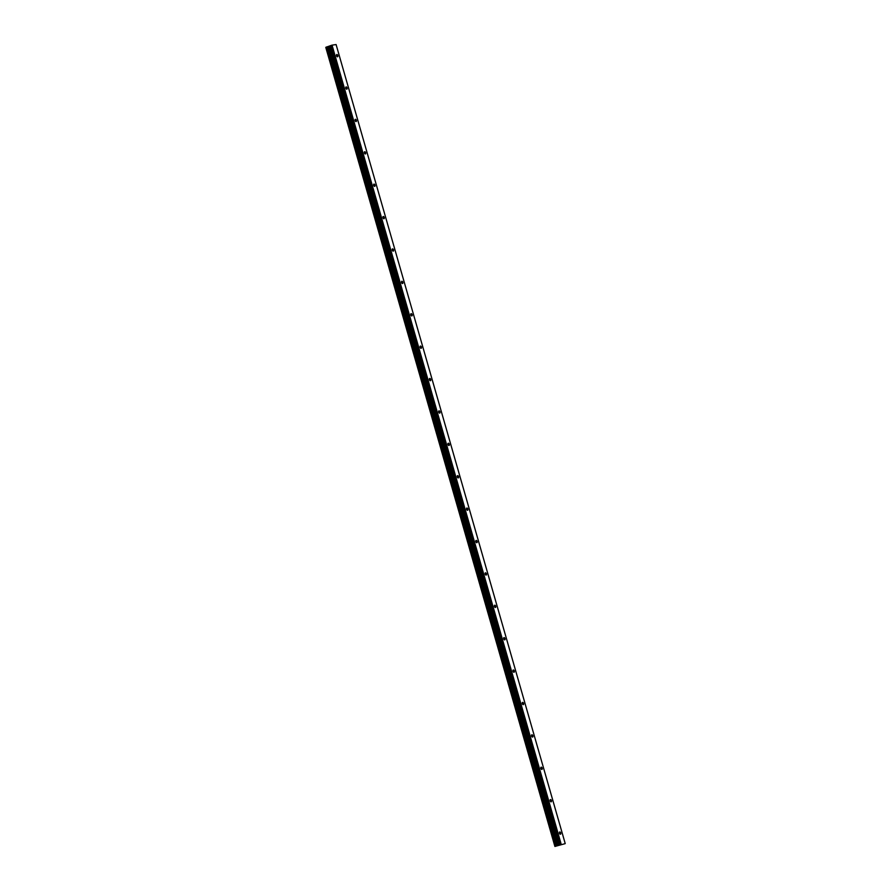 <?xml version="1.0" encoding="UTF-8"?>
<svg xmlns="http://www.w3.org/2000/svg" width="891" height="891" viewBox="0 0 891 891"><rect width="100%" height="100%" fill="white"/><g stroke="black" fill="none" stroke-linecap="round" stroke-linejoin="round"><path stroke-width="1.34" d="M559.47 833.185A1.181 0.624 -109 0 1 559.715 831.971A1.181 0.624 -109 0 1 560.729 833.007A1.181 0.624 -109 0 1 560.484 834.21A1.181 0.624 -109 0 1 559.47 833.185M550.181 800.797A1.181 0.624 -109 0 1 550.426 799.583A1.181 0.624 -109 0 1 551.44 800.608A1.181 0.624 -109 0 1 551.195 801.822A1.181 0.624 -109 0 1 550.181 800.797M540.893 768.398A1.181 0.624 -109 0 1 541.138 767.184A1.181 0.624 -109 0 1 542.151 768.22A1.181 0.624 -109 0 1 541.906 769.423A1.181 0.624 -109 0 1 540.893 768.398M531.604 736.011A1.181 0.624 -109 0 1 531.849 734.797A1.181 0.624 -109 0 1 532.863 735.821A1.181 0.624 -109 0 1 532.618 737.035A1.181 0.624 -109 0 1 531.604 736.011M522.315 703.612A1.181 0.624 -109 0 1 522.56 702.398A1.181 0.624 -109 0 1 523.574 703.433A1.181 0.624 -109 0 1 523.329 704.636A1.181 0.624 -109 0 1 522.315 703.612M513.027 671.224A1.181 0.624 -109 0 1 513.272 670.01A1.181 0.624 -109 0 1 514.285 671.034A1.181 0.624 -109 0 1 514.04 672.248A1.181 0.624 -109 0 1 513.027 671.224M503.738 638.825A1.181 0.624 -109 0 1 503.983 637.611A1.181 0.624 -109 0 1 504.997 638.647A1.181 0.624 -109 0 1 504.752 639.849A1.181 0.624 -109 0 1 503.738 638.825M494.449 606.437A1.181 0.624 -109 0 1 494.694 605.223A1.181 0.624 -109 0 1 495.708 606.248A1.181 0.624 -109 0 1 495.463 607.462A1.181 0.624 -109 0 1 494.449 606.437M485.161 574.038A1.181 0.624 -109 0 1 485.406 572.824A1.181 0.624 -109 0 1 486.419 573.849A1.181 0.624 -109 0 1 486.174 575.063A1.181 0.624 -109 0 1 485.161 574.038M475.872 541.65A1.181 0.624 -109 0 1 476.117 540.436A1.181 0.624 -109 0 1 477.13 541.461A1.181 0.624 -109 0 1 476.885 542.675A1.181 0.624 -109 0 1 475.872 541.65M466.583 509.251A1.181 0.624 -109 0 1 466.828 508.037A1.181 0.624 -109 0 1 467.842 509.062A1.181 0.624 -109 0 1 467.597 510.276A1.181 0.624 -109 0 1 466.583 509.251M457.295 476.863A1.181 0.624 -109 0 1 457.54 475.649A1.181 0.624 -109 0 1 458.553 476.674A1.181 0.624 -109 0 1 458.308 477.888A1.181 0.624 -109 0 1 457.295 476.863M448.006 444.464A1.181 0.624 -109 0 1 448.251 443.25A1.181 0.624 -109 0 1 449.264 444.275A1.181 0.624 -109 0 1 449.019 445.489A1.181 0.624 -109 0 1 448.006 444.464M438.717 412.076A1.181 0.624 -109 0 1 438.962 410.862A1.181 0.624 -109 0 1 439.976 411.887A1.181 0.624 -109 0 1 439.731 413.101A1.181 0.624 -109 0 1 438.717 412.076M429.429 379.677A1.181 0.624 -109 0 1 429.674 378.463A1.181 0.624 -109 0 1 430.687 379.488A1.181 0.624 -109 0 1 430.442 380.702A1.181 0.624 -109 0 1 429.429 379.677M420.14 347.29A1.181 0.624 -109 0 1 420.385 346.076A1.181 0.624 -109 0 1 421.398 347.1A1.181 0.624 -109 0 1 421.153 348.314A1.181 0.624 -109 0 1 420.14 347.29M410.851 314.891A1.181 0.624 -109 0 1 411.096 313.677A1.181 0.624 -109 0 1 412.11 314.701A1.181 0.624 -109 0 1 411.865 315.915A1.181 0.624 -109 0 1 410.851 314.891M401.563 282.503A1.181 0.624 -109 0 1 401.808 281.289A1.181 0.624 -109 0 1 402.81 282.313A1.181 0.624 -109 0 1 402.576 283.527A1.181 0.624 -109 0 1 401.563 282.503M392.274 250.104A1.181 0.624 -109 0 1 392.519 248.89A1.181 0.624 -109 0 1 393.521 249.914A1.181 0.624 -109 0 1 393.287 251.128A1.181 0.624 -109 0 1 392.274 250.104M382.985 217.716A1.181 0.624 -109 0 1 383.23 216.502A1.181 0.624 -109 0 1 384.233 217.527A1.181 0.624 -109 0 1 383.999 218.74A1.181 0.624 -109 0 1 382.985 217.716M373.697 185.317A1.181 0.624 -109 0 1 373.942 184.103A1.181 0.624 -109 0 1 374.944 185.128A1.181 0.624 -109 0 1 374.71 186.342A1.181 0.624 -109 0 1 373.697 185.317M364.408 152.918A1.181 0.624 -109 0 1 364.653 151.715A1.181 0.624 -109 0 1 365.655 152.74A1.181 0.624 -109 0 1 365.421 153.954A1.181 0.624 -109 0 1 364.408 152.918M355.119 120.53A1.181 0.624 -109 0 1 355.364 119.316A1.181 0.624 -109 0 1 356.367 120.341A1.181 0.624 -109 0 1 356.133 121.555A1.181 0.624 -109 0 1 355.119 120.53M345.831 88.131A1.181 0.624 -109 0 1 346.076 86.928A1.181 0.624 -109 0 1 347.078 87.953A1.181 0.624 -109 0 1 346.844 89.167A1.181 0.624 -109 0 1 345.831 88.131M336.542 55.743A1.181 0.624 -109 0 1 336.787 54.529A1.181 0.624 -109 0 1 337.789 55.554A1.181 0.624 -109 0 1 337.555 56.768A1.181 0.624 -109 0 1 336.542 55.743M559.303 845.258L560.974 844.768M560.528 844.835L561.107 844.735M559.27 845.203L558.668 845.325M558.579 845.359L560.294 844.857M325.783 47.401L554.904 846.439L325.783 47.412L554.904 846.439L565.117 843.666L554.904 846.45L326.028 47.29M565.217 843.588L336.096 44.55L332.042 45.151L326.017 47.234L555.204 846.25M326.151 47.145L555.282 846.183L326.151 47.145M560.639 844.334L331.519 45.296M561.163 844.2L332.042 45.151M557.788 845.459L328.668 46.41M557.521 845.537L328.4 46.499M559.492 844.735L330.372 45.686M559.258 844.824L330.138 45.786M558.902 845.08L329.781 46.042M558.802 845.125L329.681 46.087M558.1 845.37L328.979 46.321M557.933 845.414L328.812 46.377M556.552 845.804L327.431 46.755M556.329 845.86L327.209 46.822M556.251 845.882L327.131 46.844M556.051 845.938L326.93 46.9M555.962 845.96L326.841 46.911M555.717 846.027L326.596 46.989M555.371 846.149L326.251 47.1M555.249 846.227L326.128 47.19M326.017 47.234L555.138 846.283L326.028 47.234"/></g></svg>

